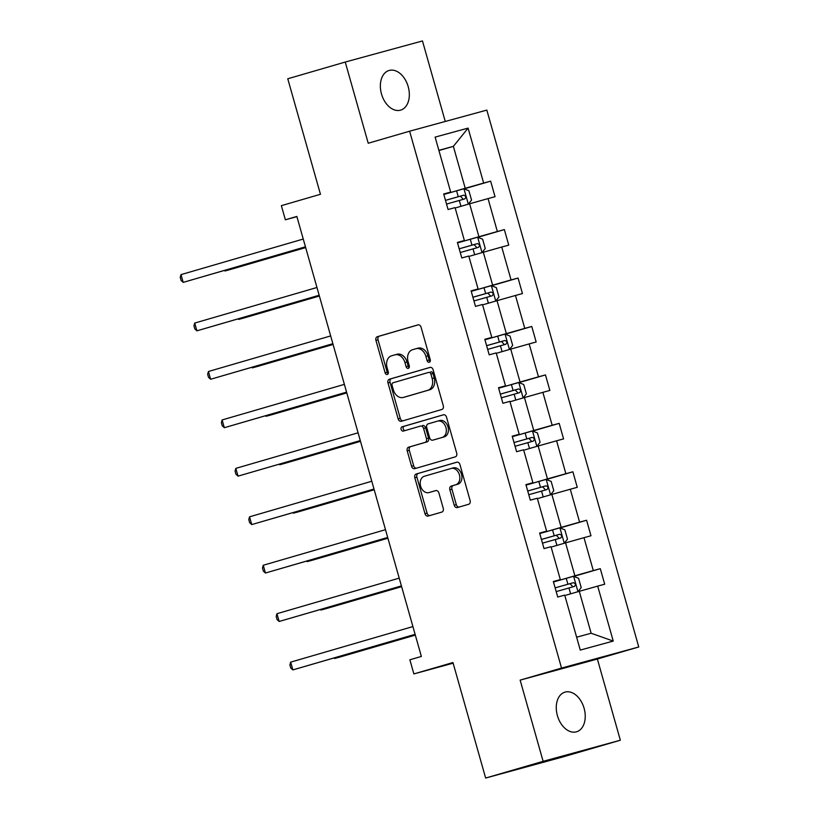 <?xml version="1.0" encoding="UTF-8"?>
<svg xmlns="http://www.w3.org/2000/svg" width="819" height="819" viewBox="0 0 819 819"><rect width="100%" height="100%" fill="white"/><g stroke="black" fill="none" stroke-linecap="round" stroke-linejoin="round"><path stroke-width="1.23" d="M429.279 362.254A2.222 1.648 -105.3 0 0 430.251 359.664L421.089 327.272A3.163 2.355 -105.3 0 0 417.997 324.877A3.163 2.355 -105.3 0 0 417.966 324.887L377.344 336.701A3.163 2.355 -105.3 0 0 375.952 340.407L385.114 372.799A2.222 1.648 -105.3 0 0 387.274 374.478A2.222 1.648 -105.3 0 0 388.278 371.877L387.09 367.68A10.135 7.525 -105.3 0 1 391.554 355.825L394.932 354.842A10.135 7.525 -105.3 0 1 395.024 354.822A10.135 7.525 -105.3 0 1 404.914 362.5L406.101 366.687A2.222 1.648 -105.3 0 0 408.272 368.366A2.222 1.648 -105.3 0 0 409.265 365.765L408.077 361.578A10.135 7.525 -105.3 0 1 412.541 349.723L415.929 348.74A10.135 7.525 -105.3 0 1 416.011 348.71A10.135 7.525 -105.3 0 1 425.911 356.388L427.088 360.575A2.222 1.648 -105.3 0 0 429.258 362.254A2.222 1.648 -105.3 0 0 429.279 362.254M584.111 708.312A20.649 13.841 73.8 0 0 564.987 692.127A20.649 13.841 73.8 0 0 557.391 715.611A20.649 13.841 73.8 0 0 576.525 731.797A20.649 13.841 73.8 0 0 584.111 708.312M408.2 86.66A20.649 13.841 73.8 0 0 389.076 70.485A20.649 13.841 73.8 0 0 381.49 93.96A20.649 13.841 73.8 0 0 400.614 110.145A20.649 13.841 73.8 0 0 408.2 86.66M445.26 121.468L422.471 40.95L345.249 62.049L287.766 78.778L320.454 194.287L281.367 205.661L285.37 219.789L296.918 216.636M620.352 740.222L597.368 659.029L520.147 680.128L543.13 761.322L620.352 740.222L562.868 756.951L485.647 778.05L452.958 662.54L413.871 673.914L453.142 663.185M543.13 761.322L485.647 778.05M454.207 505.18A3.163 2.355 -105.3 0 0 457.299 507.575A3.163 2.355 -105.3 0 0 457.33 507.575L468.724 504.258A3.163 2.355 -105.3 0 0 470.116 500.552L459.94 464.588A3.163 2.355 -105.3 0 0 456.848 462.182A3.163 2.355 -105.3 0 0 456.818 462.192L416.195 474.017A3.163 2.355 -105.3 0 0 414.803 477.723L424.979 513.687A3.163 2.355 -105.3 0 0 428.071 516.083L441.871 512.07A3.163 2.355 -105.3 0 0 443.263 508.364L438.902 492.977A3.163 2.355 -105.3 0 0 435.81 490.571L428.961 492.567A8.477 6.286 -105.3 0 1 428.89 492.588A8.477 6.286 -105.3 0 1 420.597 486.117A8.477 6.286 -105.3 0 1 424.344 476.259L451.095 468.478A8.477 6.286 -105.3 0 1 451.167 468.458A8.477 6.286 -105.3 0 1 459.449 474.928A8.477 6.286 -105.3 0 1 455.702 484.787L451.249 486.087A3.163 2.355 -105.3 0 0 449.856 489.782L454.207 505.18L456.296 504.606A3.163 2.355 -105.3 0 0 459.07 507.063M413.871 673.914L409.869 659.786L421.365 656.439L296.857 216.441L285.37 219.789M520.147 680.128L561.537 668.079L409.613 131.204L486.834 110.104L638.759 646.979L561.537 668.079M345.249 62.049L368.222 143.243L409.613 131.204M441.902 409.469A3.163 2.355 -105.3 0 0 443.294 405.763L433.118 369.799A3.163 2.355 -105.3 0 0 430.026 367.393A3.163 2.355 -105.3 0 0 429.995 367.403L389.373 379.228A3.163 2.355 -105.3 0 0 387.981 382.934L398.157 418.898A3.163 2.355 -105.3 0 0 401.249 421.294L441.902 409.469M446.529 417.188L456.705 453.153A3.163 2.355 -105.3 0 1 455.313 456.859L414.69 468.683A3.163 2.355 -105.3 0 0 414.69 468.683A3.163 2.355 -105.3 0 1 411.568 466.287L407.217 450.9A3.163 2.355 -105.3 0 1 408.609 447.194L425.081 442.403A3.163 2.355 -105.3 0 0 426.474 438.697L423.587 428.48A3.163 2.355 -105.3 0 0 420.495 426.085A3.163 2.355 -105.3 0 0 420.475 426.095L403.317 431.081A2.222 1.648 -105.3 0 0 403.317 431.081A2.222 1.648 -105.3 0 1 401.126 429.391A2.222 1.648 -105.3 0 1 402.109 426.812L443.407 414.803A3.163 2.355 -105.3 0 1 443.437 414.793A3.163 2.355 -105.3 0 1 446.529 417.188M580.272 650.081L564.721 595.126L557.729 597.031L553.337 581.51L560.329 579.596L551.013 546.683L544.021 548.597L539.629 533.067L546.621 531.152L537.305 498.239L530.313 500.153L525.921 484.623L532.913 482.719L523.597 449.805L516.605 451.709L512.213 436.189L519.205 434.275L509.899 401.361L502.907 403.276L498.505 387.745L505.497 385.831L496.191 352.917L489.199 354.832L484.807 339.301L491.789 337.397L482.483 304.484L475.491 306.388L471.099 290.868L478.091 288.953L468.775 256.04L461.783 257.954L457.391 242.424L464.383 240.52L455.067 207.606L448.075 209.51L443.683 193.99L450.675 192.076L435.124 137.111L468.099 128.102L483.65 183.067L490.642 181.153L495.034 196.683L488.042 198.587L497.358 231.511L504.35 229.596L508.742 245.127L501.75 247.031L511.066 279.944L518.058 278.04L522.45 293.56L515.458 295.475L524.774 328.388L531.766 326.474L536.158 342.004L529.166 343.908L538.472 376.822L545.464 374.918L549.866 390.438L542.874 392.352L552.18 425.266L559.172 423.362L563.574 438.882L556.582 440.796L565.888 473.71L572.88 471.795L577.272 487.325L570.28 489.23L579.596 522.143L586.588 520.239L590.98 535.759L583.988 537.673L593.304 570.587L600.296 568.673L604.688 584.203L597.696 586.117L613.247 641.072L580.272 650.081M552.262 546.754L565.571 542.874L574.887 575.788L561.578 579.668M574.887 575.788L593.304 570.587M565.571 542.874L583.988 537.673M553.409 581.766L560.329 579.596M538.554 498.31L551.863 494.441L561.179 527.354L547.87 531.224M561.179 527.354L579.596 522.143M551.863 494.441L570.28 489.23M539.701 533.323L546.621 531.152M524.846 449.866L538.155 445.997L547.471 478.91L534.162 482.78M547.471 478.91L565.888 473.71M538.155 445.997L556.582 440.796M525.993 484.889L532.913 482.719M510.012 401.76L524.447 397.553L533.763 430.477L520.454 434.346M533.763 430.477L552.18 425.266M524.447 397.553L542.874 392.352M512.295 436.445L519.205 434.275M497.43 352.989L510.739 349.119L520.055 382.033L506.746 385.903M520.055 382.033L538.472 376.822M510.739 349.119L529.166 343.908M498.587 388.001L505.497 385.831M483.722 304.545L497.031 300.675L506.347 333.589L493.038 337.469M506.347 333.589L524.774 328.388M497.031 300.675L515.458 295.475M484.879 339.568L491.789 337.397M470.014 256.112L483.323 252.242L492.639 285.155L479.33 289.025M492.639 285.155L511.066 279.944M483.323 252.242L501.75 247.031M471.171 291.124L478.091 288.953M456.306 207.668L469.615 203.798L478.931 236.711L465.622 240.581M478.931 236.711L497.358 231.511M469.615 203.798L488.042 198.587M457.463 242.68L464.383 240.52M438.923 150.553L453.368 146.355L465.223 188.268L451.914 192.148M465.223 188.268L483.65 183.067M468.099 128.102L453.368 146.355L438.851 150.317M597.368 659.029L638.759 646.979M576.627 637.202L591.134 633.241L579.279 591.318L565.97 595.188M443.755 194.246L450.675 192.076M579.279 591.318L597.696 586.117M613.247 641.072L591.134 633.241M464.107 188.882L490.642 181.153M477.805 237.315L504.35 229.596M491.513 285.759L518.058 278.04M505.221 334.203L531.766 326.474M518.929 382.637L545.464 374.918M532.637 431.081L559.172 423.362M546.345 479.514L572.88 471.795M560.053 527.958L586.588 520.239M573.761 576.402L600.296 568.673M430.159 361.445A2.222 1.648 -105.3 0 1 429.176 360.012L427.989 355.815A10.135 7.525 -105.3 0 0 418.099 348.147A10.135 7.525 -105.3 0 0 418.007 348.167L416.103 348.689M395.116 354.801L397.02 354.279A10.135 7.525 -105.3 0 1 397.113 354.248A10.135 7.525 -105.3 0 1 407.002 361.926L408.19 366.113A2.222 1.648 -105.3 0 0 409.162 367.557M418.314 324.826L379.432 336.138A3.163 2.355 -105.3 0 0 378.04 339.844L387.203 372.225A2.222 1.648 -105.3 0 0 388.175 373.659M430.344 367.342L391.462 378.654A3.163 2.355 -105.3 0 0 390.069 382.36L400.245 418.325A3.163 2.355 -105.3 0 0 403.02 420.782M430.907 374.068A2.222 1.648 -105.3 0 0 428.746 372.389A2.222 1.648 -105.3 0 0 428.726 372.389L393.069 382.77A2.222 1.648 -105.3 0 0 392.086 385.36L393.345 389.783A10.135 7.525 -105.3 0 0 403.235 397.461A10.135 7.525 -105.3 0 0 403.327 397.43L427.692 390.346A10.135 7.525 -105.3 0 0 432.156 378.491L430.907 374.068L432.995 373.495A2.222 1.648 -105.3 0 0 430.835 371.816A2.222 1.648 -105.3 0 0 430.814 371.826L430.835 371.816M405.231 396.908A10.135 7.525 -105.3 0 0 405.323 396.887A10.135 7.525 -105.3 0 0 405.405 396.867L403.327 397.43M432.995 373.495L434.244 377.917A10.135 7.525 -105.3 0 1 429.78 389.772L405.405 396.867M422.584 425.511L422.553 425.522A3.163 2.355 -105.3 0 1 422.584 425.511A3.163 2.355 -105.3 0 1 425.675 427.917L428.562 438.124A3.163 2.355 -105.3 0 1 427.17 441.83L410.698 446.621A3.163 2.355 -105.3 0 0 409.305 450.327L413.656 465.714A3.163 2.355 -105.3 0 0 416.431 468.171M443.755 414.731L404.197 426.249A2.222 1.648 -105.3 0 0 403.173 428.644A2.222 1.648 -105.3 0 0 405.108 430.559M442.178 437.428A8.477 6.286 -105.3 0 0 445.925 427.559A8.477 6.286 -105.3 0 0 437.643 421.099A8.477 6.286 -105.3 0 0 437.561 421.12L428.142 423.863A3.163 2.355 -105.3 0 0 426.75 427.559L429.637 437.776A3.163 2.355 -105.3 0 0 432.729 440.172A3.163 2.355 -105.3 0 0 432.76 440.161L444.267 436.855A8.477 6.286 -105.3 0 0 448.013 426.996A8.477 6.286 -105.3 0 0 439.731 420.526A8.477 6.286 -105.3 0 0 439.649 420.546L437.715 421.079M434.787 439.608A3.163 2.355 -105.3 0 0 434.817 439.598A3.163 2.355 -105.3 0 0 434.848 439.598L444.267 436.855M451.238 468.437L453.173 467.905A8.477 6.286 -105.3 0 1 453.255 467.884A8.477 6.286 -105.3 0 1 461.537 474.355A8.477 6.286 -105.3 0 1 457.79 484.213L453.337 485.513A3.163 2.355 -105.3 0 0 451.945 489.219L456.296 504.606M430.896 492.035A8.477 6.286 -105.3 0 0 430.978 492.014A8.477 6.286 -105.3 0 0 431.05 491.994L428.961 492.567M436.138 490.52L431.05 491.994M457.166 462.131L418.284 473.443A3.163 2.355 -105.3 0 0 416.891 477.149L427.068 513.114A3.163 2.355 -105.3 0 0 429.842 515.571M468.355 204.166L471.539 200.061L468.908 190.745L463.851 188.779L443.816 194.451M224.775 270.383L224.949 270.976L230.159 269.553L305.671 247.584M446.539 204.074L464.742 198.915C466.359 197.133 466.011 195.884 463.677 195.188L445.485 200.348M445.495 200.379L460.36 196.15L462.735 198.689M224.406 270.485L224.949 270.976L305.651 247.492M305.456 246.806L183.2 282.381L181.009 274.621L303.255 239.046M305.477 246.898L183.2 282.381L181.122 280.497L180.241 277.395L181.009 274.621M482.063 252.6L485.247 248.505L482.616 239.189L477.559 237.223L457.514 242.885M238.483 318.816L238.657 319.42L243.867 317.997L319.379 296.017M460.247 252.518L478.45 247.348C480.067 245.567 479.719 244.328 477.385 243.632L459.193 248.792M459.193 248.822L474.068 244.594L476.433 247.133M238.114 318.929L238.657 319.42L319.359 295.935M491.39 285.708L495.741 301.054L498.955 296.939L496.324 287.623L491.267 285.667L471.222 291.329M252.191 367.26L252.365 367.854L257.575 366.431L333.087 344.461M473.945 300.952L492.137 295.802C493.775 294.011 493.427 292.772 491.083 292.076L472.891 297.225M472.901 297.266L487.776 293.038L490.141 295.577M251.822 367.362L252.365 367.854L333.067 344.379M319.164 295.249L196.908 330.825L194.717 323.065L316.963 287.489M319.185 295.331L196.908 330.825L194.83 328.931L193.949 325.829L194.717 323.065M332.872 343.693L210.616 379.258L208.425 371.498L330.671 335.923M332.893 343.775L210.616 379.258L208.538 377.375L207.657 374.273L208.425 371.498M509.479 349.488L512.663 345.383L510.032 336.066L504.975 334.101L484.93 339.772M265.899 415.704L266.062 416.298L271.284 414.875L346.795 392.905M487.653 349.396L505.845 344.236C507.483 342.444 507.135 341.206 504.791 340.509L486.599 345.669M486.609 345.7L501.484 341.472L503.849 344.011M265.52 415.806L266.062 416.298L346.775 392.813M346.58 392.127L224.324 427.702L222.133 419.942L344.379 384.367M346.601 392.219L224.324 427.702L222.246 425.819L221.365 422.706L222.133 419.942M523.187 397.921L526.371 393.826L523.73 384.51L518.683 382.545L498.638 388.206M511.138 401.433L510.002 401.75M279.607 464.138L279.77 464.742L284.992 463.308L360.503 441.339M501.361 397.839L519.574 392.67C521.191 390.888 520.843 389.649 518.499 388.953L500.307 394.113M500.317 394.144L515.192 389.916L517.557 392.455M279.228 464.25L279.77 464.742L360.473 441.257M360.288 440.571L238.032 476.146L235.831 468.376L358.087 432.811M360.309 440.653L238.032 476.146L235.954 474.252L235.073 471.15L235.831 468.376M536.895 446.365L540.079 442.26L537.438 432.944L532.391 430.978L512.346 436.65M293.315 512.581L293.478 513.175L298.7 511.752L374.211 489.782M515.069 446.273L533.282 441.113C534.899 439.332 534.541 438.083 532.207 437.397L514.015 442.547L528.9 438.36L531.265 440.888M292.936 512.684L293.478 513.175L374.181 489.701M373.986 489.015L251.74 524.58L249.539 516.82L371.795 481.244M374.017 489.097L251.74 524.58L249.662 522.696L248.781 519.594L249.539 516.82M550.603 494.809L553.787 490.704L551.146 481.388L546.099 479.422L526.054 485.094M307.023 561.015L307.186 561.619L312.408 560.196L387.919 538.226M528.777 494.717L546.99 489.557C548.607 487.766 548.249 486.527 545.915 485.831L527.723 490.99M527.733 491.021L542.608 486.793L544.973 489.332M306.644 561.128L307.186 561.619L387.889 538.134M387.694 537.448L265.448 573.024L263.247 565.264L385.503 529.688M387.725 537.54L265.448 573.024L263.36 571.14L262.489 568.028L263.247 565.264M559.93 527.907L564.271 543.253L567.495 539.148L564.854 529.832L559.807 527.866L539.762 533.527M320.731 609.459L320.894 610.063L326.116 608.63L401.627 586.66M542.485 543.151L560.677 538.001C562.315 536.21 561.957 534.971 559.623 534.275L541.431 539.424M541.441 539.465L556.316 535.237L558.681 537.776M320.352 609.571L320.894 610.063L401.597 586.578M401.402 585.892L279.156 621.467L276.955 613.697L399.211 578.132M401.433 585.974L279.156 621.467L277.068 619.573L276.198 616.472L276.955 613.697M578.019 591.687L581.203 587.581L578.562 578.265L573.505 576.3L553.47 581.971M334.428 657.903L334.602 658.496L339.824 657.073L415.335 635.104M556.193 591.594L574.385 586.435C576.023 584.653 575.665 583.404 573.331 582.708L555.139 587.868L570.024 583.671L572.389 586.209M334.06 658.005L334.602 658.496L415.305 635.012M415.11 634.326L292.864 669.901L290.663 662.141L412.919 626.566M415.141 634.418L292.864 669.901L290.776 668.017L289.895 664.915L290.663 662.141M427.989 355.815L425.911 356.388M408.19 366.113L406.101 366.687M407.002 361.926L404.914 362.5M387.203 372.225L385.114 372.799M378.04 339.844L375.952 340.407M379.432 336.138L377.344 336.701M429.176 360.012L427.088 360.575M400.245 418.325L398.157 418.898M390.069 382.36L387.981 382.934M391.462 378.654L389.373 379.228M429.78 389.772L427.692 390.346M434.244 377.917L432.156 378.491M413.656 465.714L411.568 466.287M409.305 450.327L407.217 450.9M410.698 446.621L408.609 447.194M427.17 441.83L425.081 442.403M428.562 438.124L426.474 438.697M425.675 427.917L423.587 428.48M404.197 426.249L402.109 426.812M451.945 489.219L449.856 489.782M453.337 485.513L451.249 486.087M457.79 484.213L455.702 484.787M427.068 513.114L424.979 513.687M416.891 477.149L414.803 477.723M418.284 473.443L416.195 474.017M468.325 204.177L463.984 188.831M458.251 196.714L456.582 190.817M460.964 206.316L459.305 200.44M460.36 196.15L463.677 195.188M482.033 252.61L477.692 237.275M471.959 245.157L470.29 239.261M474.672 254.75L473.013 248.884M474.068 244.594L477.385 243.632M485.667 293.601L483.998 287.694M488.38 303.194L486.721 297.328M487.776 293.038L491.083 292.076M509.438 349.498L505.098 334.152M499.375 342.035L497.706 336.138M502.088 351.638L500.429 345.761M501.484 341.472L504.791 340.509M523.146 397.932L518.806 382.596M513.083 390.479L511.414 384.582M515.796 400.071L514.137 394.205M515.192 389.916L518.499 388.953M536.854 446.375L532.514 431.029M526.791 438.912L525.122 433.016M529.504 448.515L527.846 442.639M528.9 438.36L532.207 437.397M550.563 494.819L546.222 479.473M540.499 487.356L538.83 481.459M543.212 496.959L541.554 491.083M542.608 486.793L545.915 485.831M554.207 535.8L552.528 529.893M556.92 545.393L555.262 539.526M556.316 535.237L559.623 534.275M577.979 591.697L573.638 576.351M567.905 584.234L566.236 578.337M570.628 593.836L568.959 587.96M570.024 583.671L573.331 582.708M418.099 348.147L416.011 348.71M397.113 354.248L395.024 354.822M405.323 396.887L403.235 397.461M439.731 420.526L437.643 421.099M453.255 467.884L451.167 468.458M430.978 492.014L428.89 492.588"/></g></svg>
